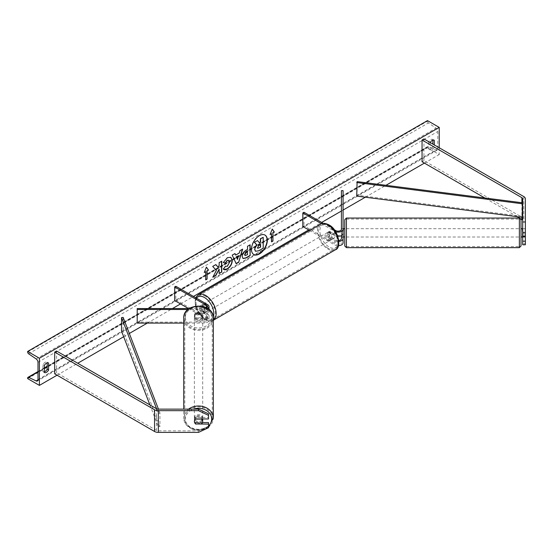 <?xml version="1.0" encoding="UTF-8"?>
<svg xmlns="http://www.w3.org/2000/svg" width="553" height="553" viewBox="0 0 553 553"><rect width="100%" height="100%" fill="white"/><g stroke="black" fill="none" stroke-linecap="round" stroke-linejoin="round"><path stroke-width="0.41" stroke-dasharray="2.77 2.07" d="M338.816 240.479A3.325 1.922 180 0 1 335.74 239.961L329.602 236.414A4.154 2.399 60 0 1 329.429 231.334A4.154 2.399 60 0 1 329.602 231.251L335.74 234.804A3.325 1.922 0 0 0 339.369 235.219A3.325 1.922 0 0 0 341.422 233.442L341.422 228.707L341.422 236.954L341.422 233.622L343.413 233.622L343.413 236.954L343.413 233.622M343.081 236.954L343.081 233.442M341.422 228.707L343.081 228.707M343.081 190.654L343.081 242.815M321.5 223.723L334.565 231.272L334.565 235.481A4.991 2.883 0 0 0 337.821 236.318M334.565 231.272A4.991 2.883 0 0 0 335.623 231.735M341.422 229.232L341.422 233.442M341.422 190.654L341.422 204.23L343.081 204.23M341.422 238.606L341.422 204.23M302.816 226.516L303.991 225.838L335.74 244.17A3.325 1.922 0 0 0 339.369 244.585A3.325 1.922 0 0 0 341.422 242.815M309.652 230.463L334.565 244.848A4.991 2.883 0 0 0 338.471 245.684M303.991 212.262L303.991 225.838M323.194 223.343L334.233 229.723M334.565 235.481L328.42 231.935A4.154 2.399 -120 0 0 328.254 232.018A4.154 2.399 -120 0 0 328.42 237.092L334.565 240.638L334.565 244.848M338.906 241.447A4.991 2.883 180 0 1 334.565 240.638M329.602 231.251L328.42 231.935M329.602 236.414L328.42 237.092M341.422 233.864L343.081 233.864M522.689 236.954L522.689 228.707L525.35 228.707L525.35 236.027L525.35 232.066L522.689 232.066M522.689 228.735L525.35 228.735L525.35 236.954L525.35 228.707M525.35 244.765L525.35 243.707L522.689 243.707L522.689 198.762M522.689 243.707L522.689 244.765M522.689 228.707L522.689 236.027M525.35 198.762L525.35 220.488A5.323 3.069 0 0 0 523.795 218.311L423.937 160.66L422.057 161.752M520.677 218.691L519.592 218.062M517.228 216.693L484.801 197.974M423.937 138.941L423.937 160.66M525.35 243.707L525.35 220.488M522.689 233.864L525.35 233.864M202.495 422.575L195.831 422.575A4.154 3.394 -0 0 1 194.38 419.997L194.38 419.036A4.154 3.394 180 0 0 198.534 422.43A4.154 3.394 180 0 0 202.695 419.036M195.831 422.575L195.831 423.971M198.534 432.391L198.534 430.856L158.31 430.856A2.661 1.535 180 0 1 156.43 430.407L56.579 372.757L54.699 373.842M208.516 413.838L208.516 418.953M194.38 419.997A4.154 3.394 -0 0 1 195.831 417.411L208.516 417.411M208.516 422.575L208.516 427.69M198.534 430.856L208.516 426.156M56.579 351.031L56.579 372.757M195.831 417.411L195.831 418.953M195.831 317.92L204.036 317.92A3.325 1.922 0 0 0 207.368 315.998A3.325 1.922 0 0 0 206.393 314.643L200.248 311.097A4.154 2.399 60 0 1 200.082 306.016A4.154 2.399 60 0 1 200.248 305.933L206.393 309.48A3.325 1.922 180 0 1 207.368 310.841A3.325 1.922 180 0 1 204.036 312.763L195.831 312.763A4.154 3.394 180 0 0 194.38 315.341A4.154 3.394 180 0 0 195.831 317.92L195.831 318.881A4.154 3.394 -0 0 1 194.38 316.302A4.154 3.394 -0 0 1 195.831 313.717L204.036 313.717A4.991 2.883 180 0 0 209.027 310.841A4.991 2.883 180 0 0 207.569 308.802L201.423 305.256A4.154 2.399 -120 0 0 201.257 305.339A4.154 2.399 -120 0 0 201.423 310.413L207.569 313.966L207.569 318.169A4.991 2.883 180 0 1 209.027 320.208A4.991 2.883 180 0 1 204.036 323.09L183.734 323.09M194.38 317.263A4.154 3.394 180 0 0 198.534 320.657A4.154 3.394 180 0 0 202.695 317.263A4.154 3.394 180 0 0 198.534 313.862A4.154 3.394 180 0 0 194.38 317.263L194.38 316.302M207.569 313.966A4.991 2.883 0 0 1 209.027 315.998A4.991 2.883 0 0 1 204.036 318.881L195.831 318.881M207.783 308.533A4.991 2.883 180 0 1 204.036 309.507L187.999 309.507M206.622 307.834A3.325 1.922 180 0 1 204.036 308.553L189.271 308.553M137.213 308.553L137.213 323.09M188.552 308.553L206.393 318.853A3.325 1.922 180 0 1 207.368 320.208A3.325 1.922 180 0 1 204.036 322.129L137.213 322.129M175.819 286.26L175.819 299.844L174.644 300.521M175.819 299.844L207.569 318.169M195.831 312.763L195.831 313.717M200.248 305.933L201.423 305.256M200.248 311.097L201.423 310.413M329.159 232.903A4.154 2.399 -120 0 0 327.079 232.695A4.154 2.399 -120 0 0 326.443 236.027A4.154 2.399 -120 0 0 329.159 239.691A4.154 2.399 -120 0 0 331.233 239.898A4.154 2.399 -120 0 0 331.876 236.566A4.154 2.399 -120 0 0 329.159 232.903M327.079 232.695L329.429 231.334A4.154 2.399 -120 0 1 329.47 231.313L328.06 232.129A4.154 2.399 60 0 1 330.1 232.357A4.154 2.399 60 0 1 332.139 234.486L333.549 233.67A4.154 2.399 -120 0 1 333.59 238.537A4.154 2.399 -120 0 1 333.549 238.557L332.139 239.373A4.154 2.399 60 0 1 330.1 239.145A4.154 2.399 60 0 1 328.06 237.016L329.47 236.2A4.154 2.399 -120 0 1 329.429 231.334L328.254 232.018M333.549 238.557L329.47 236.2M329.47 231.313L333.549 233.67M204.506 304.862A4.154 2.399 -120 0 0 202.433 304.662A4.154 2.399 -120 0 0 201.797 307.993A4.154 2.399 -120 0 0 204.506 311.657A4.154 2.399 -120 0 0 206.587 311.857A4.154 2.399 -120 0 0 207.223 308.526A4.154 2.399 -120 0 0 204.506 304.862M202.433 304.662L200.082 306.016A4.154 2.399 -120 0 1 200.117 305.996L201.527 305.18A4.154 2.399 60 0 1 203.566 305.408A4.154 2.399 60 0 1 205.612 307.537L204.195 308.353A4.154 2.399 -120 0 1 204.237 313.219A4.154 2.399 -120 0 1 204.195 313.24L205.612 312.424A4.154 2.399 60 0 1 203.566 312.196A4.154 2.399 60 0 1 201.527 310.067L200.117 310.883L204.195 313.24M201.257 305.339L200.082 306.016A4.154 2.399 -120 0 0 200.117 310.883M200.117 305.996L204.195 308.353M332.139 234.486L328.06 232.129M328.06 237.016L332.139 239.373M201.527 310.067L205.612 312.424M205.612 307.537L201.527 305.18M205.688 310.973A4.154 2.399 -120 0 0 207.762 311.18A4.154 2.399 -120 0 0 208.398 307.848A4.154 2.399 -120 0 0 205.688 304.185A4.154 2.399 -120 0 0 203.608 303.977A4.154 2.399 -120 0 0 202.972 307.309A4.154 2.399 -120 0 0 205.688 310.973M327.984 233.58A4.154 2.399 60 0 1 330.701 237.244A4.154 2.399 60 0 1 330.058 240.576A4.154 2.399 60 0 1 327.984 240.368A4.154 2.399 60 0 1 325.268 236.705A4.154 2.399 60 0 1 325.904 233.373A4.154 2.399 60 0 1 327.984 233.58M327.984 248.186A13.735 7.929 60 0 1 319.005 236.083A13.735 7.929 60 0 1 321.113 225.078A13.735 7.929 60 0 1 327.984 225.755A13.735 7.929 60 0 1 336.957 237.859A13.735 7.929 60 0 1 334.848 248.871A13.735 7.929 60 0 1 327.984 248.186M205.688 296.367A13.735 7.929 -120 0 0 198.817 295.682A13.735 7.929 -120 0 0 196.709 306.694A13.735 7.929 -120 0 0 205.688 318.798A13.735 7.929 -120 0 0 212.552 319.475A13.735 7.929 -120 0 0 214.661 308.47A13.735 7.929 -120 0 0 205.688 296.367M521.023 225.258L521.023 219.707M344.747 219.707L344.747 225.258M521.023 237.002L521.023 228.686M522.357 228.686L522.357 232.066M525.35 228.735L525.35 232.066M522.357 233.622L522.357 236.954L522.357 233.622L525.35 233.622M344.747 228.686L344.747 237.002M343.081 228.735L341.422 228.735L341.422 233.622M343.413 228.686L343.413 232.066M343.081 232.066L341.422 232.066L341.422 235.592M341.422 228.735L341.422 232.066M346.413 235.246L346.413 228.686L346.413 235.246M519.364 230.442L519.364 237.002L519.364 230.442M519.364 240.776L519.364 219.106L519.364 240.776M346.413 224.912L346.413 246.583L346.413 224.912M264.894 235.011A11.219 6.477 120 0 0 264.776 234.942A11.219 6.477 120 0 0 259.17 235.495A11.219 6.477 120 0 0 251.836 245.387A11.219 6.477 120 0 0 253.557 254.373A11.219 6.477 120 0 0 253.675 254.442M439.227 147.762L439.227 154.557L427.462 147.762L427.462 147.195A1.5 0.864 60 0 1 427.773 146.51A1.5 0.864 60 0 1 428.43 146.531L435.999 150.098A2.827 1.631 -120 0 0 437.229 150.146A2.827 1.631 -120 0 0 437.81 148.847L437.81 131.469A2.827 1.631 -120 0 0 435.999 128.123L428.43 122.946A1.5 0.864 60 0 1 427.462 121.176L427.462 120.609M57.049 375.204L77.745 363.252M123.672 336.736L129.34 333.459M147.312 323.09L172.495 308.553M180.52 303.915L193.453 296.449M308.698 229.91L321.632 222.444M341.422 211.018L343.081 210.057M365.326 197.221L385.966 185.303M424.407 163.107L439.227 154.557M430.172 142.536A4.154 2.399 120 0 0 430.054 142.743L430.054 149.801A4.154 2.399 120 0 0 430.089 149.822A4.154 2.399 120 0 0 434.285 147.354L434.285 144.914M44.351 371.796A4.154 2.399 -60 0 1 42.975 371.692A4.154 2.399 -60 0 1 42.94 371.671L42.94 364.607A4.154 2.399 -60 0 1 45.056 362.346A4.154 2.399 -60 0 1 47.129 362.146A4.154 2.399 -60 0 1 47.171 362.167L47.171 362.858M42.94 364.607L44.351 365.422M432.875 140.172L432.875 139.48A4.154 2.399 120 0 0 432.84 139.46A4.154 2.399 120 0 0 430.759 139.667A4.154 2.399 120 0 0 428.644 141.927L430.054 142.743M428.644 141.927L428.644 148.985A4.154 2.399 120 0 0 428.679 149.006A4.154 2.399 120 0 0 432.875 146.545L432.875 144.098M27.65 378.598L427.462 147.762M432.875 139.48L434.209 140.255M432.875 146.545L434.285 147.354M428.644 148.985L430.054 149.801M42.94 371.671L44.351 372.487M47.171 362.167L48.505 362.934M257.325 240.472L259.302 242.622M262.979 237.202L262.979 248.09L258.521 250.661L255.638 251.366M271.302 233.58L271.302 241.723M272.194 229.205L270.127 234.527M269.892 234.396L270.265 234.182M204.41 272.2L206.393 267.092M205.453 271.599L205.688 279.88M215.76 264.645L212.47 266.276L216.382 270.479M216.147 270.341L212.822 277.205M221.525 261.32L218.919 262.551L219.154 265.495M218.919 265.364L217.965 267.14M218.919 269.007L219.154 273.548M212.587 277.067L213.029 276.811M242.947 258.458L241.958 256.26C242.138 253.578 243.486 251.491 246.009 250.018L247.53 249.41M247.295 249.272L247.53 246.306M247.295 246.168L250.136 244.799M245.014 255.493L247.295 254.504L247.295 251.629M223.308 262.475L227.207 257.546L230.781 257.242M223.765 269.435L223.343 269.083M223.108 268.945L225.306 266.193M228.755 260.263L229.371 261.977L227.124 266.145L225.285 266.228M235.44 254.94L239.318 252.977M239.083 252.839L239.981 250.661M239.746 250.53L242.67 249.113M235.958 263.587L232.212 255.147M231.977 255.009L234.99 253.544M237.223 259.309L238.281 255.631M260.366 244.647L258.645 245.366L257.242 247.468L257.657 248.256M188.58 409.13A14.8 12.083 180 0 0 183.734 418.075L183.734 409.13M202.688 418.953A4.154 3.394 180 0 0 198.486 415.642A4.154 3.394 180 0 0 194.38 419.036M201.423 423.971L201.423 422.243L195.651 422.243A4.154 3.394 180 0 0 201.423 422.243M195.651 422.243L195.651 423.971M195.651 419.084L195.651 417.356L201.423 417.356A4.154 3.394 180 0 0 195.651 417.356M201.423 417.356L201.423 418.953M195.651 314.049L201.423 314.049A4.154 3.394 180 0 0 195.651 314.049L195.651 312.894A4.154 3.394 180 0 0 194.38 315.341A4.154 3.394 180 0 0 195.651 317.781L195.651 318.936A4.154 3.394 180 0 0 201.423 318.936L195.651 318.936M202.695 317.263L202.695 315.341A4.154 3.394 180 0 1 201.423 317.781L201.423 318.936M202.695 315.341A4.154 3.394 180 0 0 201.423 312.894L201.423 314.049M195.651 312.894L201.423 312.894M201.423 317.781L195.651 317.781M202.695 318.217A4.154 3.394 180 0 0 198.534 314.823A4.154 3.394 180 0 0 194.38 318.217A4.154 3.394 180 0 0 198.534 321.618A4.154 3.394 180 0 0 202.695 318.217L202.695 418.075A4.154 3.394 -0 0 1 198.534 421.469A4.154 3.394 -0 0 1 194.38 418.075A4.154 3.394 -0 0 1 198.534 414.681A4.154 3.394 -0 0 1 202.695 418.075M194.38 318.217L194.38 418.075M212.269 418.075A13.735 11.219 -0 0 1 198.534 429.287A13.735 11.219 -0 0 1 184.799 418.075A13.735 11.219 -0 0 1 198.534 406.856A13.735 11.219 -0 0 1 212.269 418.075L212.269 318.217A13.735 11.219 180 0 0 198.534 307.005A13.735 11.219 180 0 0 184.799 318.217L184.799 418.075M184.799 318.217A13.735 11.219 180 0 0 198.534 329.436A13.735 11.219 180 0 0 212.269 318.217M522.689 202.833L522.689 216.41L357.1 195.181L357.1 181.605M356.733 196.115L357.1 195.181M149.898 404.907L158.31 426.785L158.31 413.202L156.61 408.778M123.16 317.394L123.16 330.971L121.536 331.178M158.31 413.202L159.935 412.994L159.935 426.577L123.16 330.971M159.935 412.994L158.448 409.13M158.31 426.785L159.935 426.577M335.74 230.594L335.74 234.804M335.74 239.961L335.74 244.17M521.908 202.737L521.908 217.294M523.795 196.585L523.795 218.311M158.31 409.13L158.31 430.856M156.43 408.681L156.43 430.407M204.036 318.881L204.036 323.09M204.036 309.507L204.036 313.717M207.569 304.592L207.569 308.802M204.036 308.553L204.036 312.763M206.393 307.71L206.393 309.48M204.036 317.92L204.036 322.129M206.393 314.643L206.393 318.853M329.159 225.569A13.141 7.583 60 0 1 338.45 241.661A13.141 7.583 60 0 1 329.159 247.018A13.141 7.583 60 0 1 319.869 230.933A13.141 7.583 60 0 1 329.159 225.569M320.581 224.159A14.8 8.544 -120 0 0 318.314 236.013A14.8 8.544 -120 0 0 327.984 249.057A14.8 8.544 -120 0 0 335.381 249.79M195.644 297.708L196.37 309.583L204.852 319.745C208.688 321.514 211.433 321.728 213.085 320.401L213.334 320.256A14.8 8.544 60 0 1 213.085 320.401A14.8 8.544 60 0 1 205.688 319.669A14.8 8.544 60 0 1 196.018 306.625A14.8 8.544 60 0 1 198.285 294.763M196.502 298.205A13.141 7.583 -120 0 0 196.446 308.933A13.141 7.583 -120 0 0 204.506 318.984A13.141 7.583 -120 0 0 213.258 316.924M519.364 218.048L519.364 247.647M346.413 247.647L346.413 218.048M37.998 379.683L437.81 148.847M37.998 362.298L437.81 131.469M27.65 378.024L427.462 147.195M27.65 352.005L427.462 121.176M28.611 353.782L428.43 122.946M36.18 358.952L435.999 128.123M37.991 379.89L435.999 150.098M37.998 371.948L44.351 368.277M47.171 366.646L428.43 146.531M208.516 426.01A13.141 10.728 0 0 1 193.979 429.093A13.141 10.728 0 0 1 185.4 419.036A13.141 10.728 0 0 1 193.488 409.13M208.516 427.234L200.967 430.296L192.651 429.446L186.195 424.925L183.734 418.075A14.8 12.083 180 0 0 198.534 430.158A14.8 12.083 180 0 0 213.334 418.075M213.334 318.217A14.8 12.083 0 0 1 198.534 330.307A14.8 12.083 0 0 1 183.734 318.217M185.4 317.263A13.141 10.728 180 0 0 198.534 327.984A13.141 10.728 180 0 0 211.675 317.263A13.141 10.728 180 0 0 198.534 306.535A13.141 10.728 180 0 0 185.4 317.263M209.027 309.473L209.027 310.841M207.368 310.841L207.368 306.632M207.368 315.998L207.368 320.208M209.027 315.998L209.027 320.208M331.233 239.898L333.59 238.537M206.587 311.857L204.237 313.219M207.762 311.18L330.058 240.576M198.817 295.682L321.113 225.078M212.552 319.475L334.848 248.871M203.608 303.977L325.904 233.373M346.413 228.686L519.364 228.686M346.413 246.583L519.364 246.583M346.413 219.106L519.364 219.106M346.413 237.002L519.364 237.002M437.229 150.146L37.41 380.976M427.773 146.51L47.171 366.252M44.351 367.876L37.998 371.547M432.84 139.46L434.25 140.275M430.089 149.822L428.679 149.006M42.975 371.692L44.385 372.508M47.129 362.146L48.546 362.955"/><path stroke-width="0.83" d="M335.623 231.735A4.991 2.883 0 0 0 343.081 229.232L343.081 190.654L341.422 190.654L341.422 229.232A3.325 1.922 0 0 1 339.369 231.009A3.325 1.922 0 0 1 335.74 230.594L334.233 229.723M343.081 236.954L343.081 242.815A4.991 2.883 0 0 1 338.471 245.684M343.081 229.232L343.081 233.442A4.991 2.883 0 0 1 337.821 236.318M341.422 235.592L341.422 238.606A3.325 1.922 180 0 1 338.816 240.479M323.194 223.343L303.991 212.262L302.816 212.94L302.816 226.516L309.652 230.463M302.816 212.94L321.5 223.723M343.081 238.606A4.991 2.883 180 0 1 338.906 241.447M522.689 236.954L522.689 244.765L525.35 244.765L525.35 232.447L522.689 232.447L522.689 236.027L525.35 236.027M522.689 232.447L522.689 198.762A2.661 1.535 0 0 0 521.908 197.677L422.057 140.027L422.057 161.752L484.801 197.974M522.689 221.981L525.35 221.981L525.35 198.762A5.323 3.069 0 0 0 523.795 196.585L423.937 138.941L422.057 140.027M522.689 220.488A2.661 1.535 0 0 0 521.908 219.403L520.677 218.691M519.592 218.062L517.228 216.693M522.689 241.184L525.35 241.184M525.35 221.981L525.35 232.447M195.831 424.11A4.154 3.394 -0 0 1 194.38 421.531A4.154 3.394 -0 0 1 195.831 418.953L208.516 418.953L208.516 413.838L198.534 409.13L158.31 409.13A2.661 1.535 180 0 1 156.43 408.681L56.579 351.031L54.699 352.116L54.699 373.842L154.55 431.492A5.323 3.069 180 0 0 158.31 432.391L198.534 432.391L208.516 427.69L208.516 424.11L195.831 423.971M208.516 424.11L208.516 422.575L202.495 422.575M198.534 409.13L198.534 410.665L158.31 410.665A5.323 3.069 180 0 1 154.55 409.766L54.699 352.116M198.534 410.665L208.516 415.372M183.734 323.09L137.213 323.09L137.213 309.507L187.999 309.507M206.622 307.834A3.325 1.922 180 0 0 207.368 306.632A3.325 1.922 180 0 0 206.393 305.27L174.644 286.945L175.819 286.26L207.569 304.592A4.991 2.883 180 0 1 209.027 306.632A4.991 2.883 180 0 1 207.783 308.533M189.271 308.553L137.213 308.553L137.213 309.507M174.644 286.945L174.644 300.521L188.552 308.553M519.364 218.048L346.413 218.048L346.413 247.647L519.364 247.647L519.364 218.048L521.023 219.707L521.023 245.981L521.023 237.002L522.357 237.002M341.422 236.954L344.747 237.002L344.747 245.981L344.747 219.707L346.413 218.048M522.689 232.066L522.357 228.686L521.023 228.686L521.023 225.258M525.35 236.954L522.357 236.954M344.747 225.258L344.747 228.686L343.413 228.686L343.081 232.066M253.675 254.442A11.219 6.477 120 0 0 259.17 253.82A11.219 6.477 120 0 0 266.463 244.039A11.219 6.477 120 0 0 264.894 235.011M259.405 253.951A11.219 6.477 120 0 0 266.733 244.067A11.219 6.477 120 0 0 265.011 235.08A11.219 6.477 120 0 0 259.405 235.633A11.219 6.477 120 0 0 252.071 245.518A11.219 6.477 120 0 0 253.792 254.511A11.219 6.477 120 0 0 259.405 253.951M39.408 358.226L39.408 385.386L27.65 378.598L27.65 378.024A1.5 0.864 60 0 1 27.961 377.34A1.5 0.864 60 0 1 28.611 377.36L36.18 380.934A2.827 1.631 -120 0 0 37.41 380.976A2.827 1.631 -120 0 0 37.998 379.683L37.998 362.298A2.827 1.631 -120 0 0 36.18 358.952L28.611 353.782A1.5 0.864 60 0 1 27.65 352.005L27.65 351.438L39.408 358.226L439.227 127.397L439.227 147.762M39.408 385.386L57.049 375.204M77.745 363.252L123.672 336.736M129.34 333.459L147.312 323.09M172.495 308.553L180.52 303.915M193.453 296.449L308.698 229.91M321.632 222.444L341.422 211.018M343.081 210.057L365.326 197.221M385.966 185.303L424.407 163.107M225.306 266.193L227.359 266.283L229.606 262.115L228.88 260.318L227.359 260.477L225.237 263.021L223.274 262.544L227.442 257.684L230.898 257.311L232.295 260.532C232.066 264.134 230.414 266.968 227.331 269.041C225.458 270.037 224.131 270.051 223.343 269.083L225.5 266.346M223.882 269.505L223.343 269.083M242.193 256.426L242.193 256.398C242.373 253.709 243.721 251.629 246.244 250.15L247.53 249.41L247.53 246.306L250.136 244.799L250.136 255.659L246.106 257.988L243.057 258.534L242.193 256.426M216.382 270.479L212.822 277.205L215.912 275.422L219.154 269.145L219.154 273.548L221.76 272.048L221.76 261.182L219.154 262.689L219.154 265.495L218.2 267.272L215.836 264.604L212.705 266.415L216.382 270.479M434.285 144.914L434.285 140.296A4.154 2.399 120 0 0 434.25 140.275A4.154 2.399 120 0 0 432.17 140.476A4.154 2.399 120 0 0 430.172 142.536M48.581 362.982L48.581 370.04A4.154 2.399 -60 0 1 44.385 372.508A4.154 2.399 -60 0 1 44.351 372.487L44.351 365.422A4.154 2.399 -60 0 1 46.466 363.162A4.154 2.399 -60 0 1 48.546 362.955A4.154 2.399 -60 0 1 48.581 362.982L48.505 362.934M272.947 232.903L274.357 232.087L272.242 229.073L270.127 234.527L271.537 233.712L271.537 241.861L272.947 241.046L272.947 232.903L272.947 241.046M204.271 272.546L206.393 267.092L208.509 270.106L207.099 270.922L207.099 279.065L205.688 279.88L205.688 271.73L204.271 272.546M235.675 255.078L239.318 252.977L239.981 250.661L242.67 249.113L238.689 262.281L236.193 263.726L232.212 255.147L234.99 253.544L235.675 255.078L234.852 253.627M432.875 144.098L432.875 140.172M47.171 362.858L47.171 369.224A4.154 2.399 -60 0 1 44.351 371.796M27.65 351.438L427.462 120.609L439.227 127.397M47.171 369.224L48.581 370.04M254.615 249.203L256.557 244.709L254.304 242.214L257.56 240.603L259.454 242.808L260.601 242.145L260.601 238.848L263.214 237.341L263.214 248.228L258.756 250.799L255.424 251.242L254.615 249.203L256.792 244.848L254.539 242.345M257.56 240.603L254.304 242.214M259.302 242.622L260.366 242.007L260.366 238.716L263.214 237.341M255.472 251.269L254.85 249.341M272.712 240.914L271.537 241.592M270.265 234.182L271.537 233.712M272.712 232.765L274.357 232.087M274.122 231.949L272.194 229.205M206.338 267.223L208.509 270.106M208.274 269.968L207.099 270.922M206.863 270.783L207.099 279.065M205.688 279.611L206.863 278.933M204.41 272.2L205.688 271.73M215.76 264.645L218.2 267.272M219.154 273.279L221.76 272.048M221.525 271.91L221.525 261.32M213.029 276.811L215.677 275.283L219.154 269.145M249.901 244.938L250.136 255.659M249.901 255.527L245.871 257.85L242.947 258.458M247.53 251.767L246.292 252.479L244.806 254.753L245.117 255.576L247.53 254.636L247.295 251.629L246.057 252.341L244.571 254.615L245.014 255.493M230.781 257.242L232.06 260.394C231.831 263.995 230.179 266.829 227.096 268.91L223.765 269.435M228.755 260.263L227.124 260.345L225.237 263.021M225.002 262.889L223.308 262.475M242.338 249.306L238.689 262.281M238.454 262.143L236.096 263.511M238.516 255.763L236.186 256.841L237.465 259.44L238.516 255.763L236.421 256.972L237.465 259.44M257.477 247.606L257.76 248.338L260.601 247.122L260.601 244.509L258.88 245.504L257.477 247.606M257.657 248.256L260.601 247.122M260.366 246.984L260.366 244.647M183.734 409.13L183.734 318.217A14.8 12.083 0 0 1 198.534 306.134A14.8 12.083 0 0 1 213.334 318.217C214.059 302.18 183.008 302.18 183.734 318.217M208.516 427.234L213.334 418.075L213.334 318.217M202.695 421.531A4.154 3.394 180 0 0 201.423 419.084L195.651 419.084A4.154 3.394 180 0 0 194.38 421.531A4.154 3.394 180 0 0 195.651 423.971L201.423 423.971A4.154 3.394 180 0 0 202.695 421.531L202.695 419.036A4.154 3.394 180 0 0 202.688 418.953M522.329 203.774L522.689 202.833L357.1 181.605L356.733 196.115L522.329 217.35L522.329 203.774L356.733 182.538M522.689 216.41L522.329 217.35M156.61 408.778L121.536 317.602L121.536 331.178L149.898 404.907M158.448 409.13L123.16 317.394L121.536 317.602M521.908 197.677L521.908 202.737M521.908 217.294L521.908 219.403M154.55 409.766L154.55 431.492M158.31 410.665L158.31 432.391M206.393 305.27L206.393 307.71M320.581 224.159C322.233 222.824 324.977 223.046 328.814 224.808C338.761 229.599 341.851 248.138 335.381 249.79A14.8 8.544 -120 0 0 337.648 237.928A14.8 8.544 -120 0 0 327.984 224.891A14.8 8.544 -120 0 0 320.581 224.159L198.285 294.763A14.8 8.544 60 0 1 205.688 295.496A14.8 8.544 60 0 1 215.283 308.304A14.8 8.544 60 0 1 213.334 320.242M213.258 316.924A13.141 7.583 -120 0 0 204.506 297.535A13.141 7.583 -120 0 0 196.502 298.205M36.18 380.934L37.991 379.89M28.611 377.36L37.998 371.948M44.351 368.277L47.171 366.646M193.488 409.13A13.141 10.728 0 0 1 211.675 419.036A13.141 10.728 0 0 1 208.516 426.01M213.334 418.075A14.8 12.083 180 0 0 204.52 407.022A14.8 12.083 180 0 0 188.58 409.13M209.027 306.632L209.027 309.473M335.381 249.79L213.085 320.401M195.644 297.708L198.285 294.763M346.413 247.647L344.747 245.981M519.364 247.647L521.023 245.981M47.171 366.252L44.351 367.876M37.998 371.547L27.961 377.34"/></g></svg>
